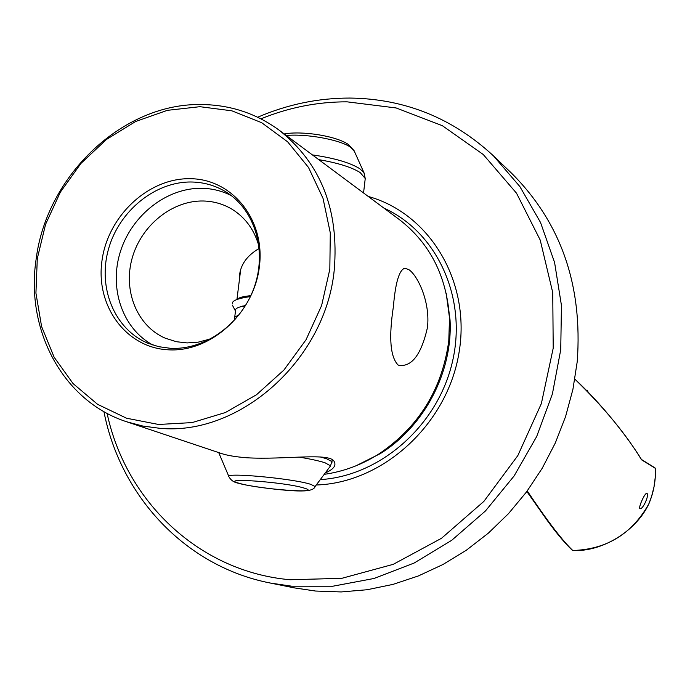 <?xml version="1.0" encoding="UTF-8"?>
<svg xmlns="http://www.w3.org/2000/svg" width="690" height="690" viewBox="0 0 690 690"><rect width="100%" height="100%" fill="white"/><g stroke="black" fill="none" stroke-linecap="round" stroke-linejoin="round"><path stroke-width="1.03" d="M36.139 259.155C46.532 175.433 123.036 102.741 201.747 104.544C230.322 104.871 256.094 113.393 279.071 130.117C320.876 163.306 339.264 209.984 334.227 270.144C325.559 359.775 239.654 436.166 159.657 428.283L142.882 426.066L126.718 421.788C63.109 401.295 25.237 330.148 36.139 259.155M393.395 306.671C395.405 282.702 399.208 269.885 404.814 268.22L408.799 269.609C417.597 275.267 430.526 302.142 427.429 327.681C421.288 354.539 411.783 367.089 398.915 365.329L398.009 364.915C390.238 356.859 388.703 337.445 393.395 306.671M446.206 293.233L450.044 319.944C452.907 371.781 424.376 426.403 380.199 453.666L378.249 454.382C418.563 427.421 442.074 389.583 448.785 340.869L449.518 317.935C446.628 276 429.87 243.19 399.243 219.506L279.071 130.117M378.249 454.382C361.206 465.026 343.197 471.675 324.222 474.341M126.718 421.788L220.912 453.33C226.596 455.34 235.1 456.806 246.425 457.755C284.772 460.058 330.398 452.071 334.271 461.722C336.375 465.672 333.365 469.424 325.24 472.978M259.233 248.426C246.235 255.947 239.594 265.952 239.292 278.424L239.327 280.459M259.035 246.511C254.567 230.21 245.683 217.859 232.375 209.441C223.603 204.119 214.012 201.308 203.593 201.006C172.517 200.16 141.372 225.207 132.221 257.948C122.837 290.637 137.025 325.973 165.151 338.152L176.407 341.723L187.119 342.93L198.09 342.188L210.804 338.85M153.12 345.138C122.561 328.932 108.701 288.299 120.371 251.686C131.833 215.013 167.066 187.464 202.187 188.301C212.503 188.56 222.189 190.983 231.245 195.572M158.571 424.471L192.079 422.599L225.311 412.56L256.49 394.758L283.901 370.064L306.015 339.791L321.609 305.558L329.829 269.247L330.286 232.849L323.015 198.315L308.516 167.472L287.67 141.855L261.657 122.691L231.892 110.823L199.919 106.691L167.334 110.34L135.689 121.475L106.458 139.466L80.972 163.392L60.375 192.122L45.583 224.319L37.303 258.509L35.932 293.121L41.607 326.56L54.148 357.23L73.08 383.597L97.575 404.314L126.537 418.218L158.571 424.471M190.552 178.71C148.686 177.641 107.804 215.901 101.956 260.88C95.496 305.825 125.925 347.777 168.282 349.813C210.554 352.547 253.963 313.286 259.388 266.659C265.443 220.058 232.487 179.107 190.552 178.71M170.387 348.303L158.709 346.682L147.626 343.103C114.428 329.139 97.583 287.73 108.442 249.297C119.042 210.795 155.509 181.16 192.001 182.013C204.499 182.324 215.97 185.731 226.432 192.234C255.015 210.045 267.254 251.091 254.101 287.635C241.138 324.248 204.835 350.296 170.387 348.303M493.341 155.742L511.316 172.966C560.841 222.266 582.817 285.151 577.237 361.603L572.924 389.315L565.576 416.579L555.303 443.006L542.236 468.225L526.565 491.875L508.53 513.601L488.373 533.129L466.414 550.163L442.963 564.498L418.356 575.952L392.964 584.395L367.123 589.734L341.205 591.942L315.554 591.037L294.57 587.923L270.17 583.016L291.68 586.198L332.735 586.233L374.014 578.479L414.129 563.04L451.709 540.313L485.432 510.98L514.102 475.979L536.691 436.503L552.405 393.921L560.737 349.718L561.444 305.42L554.596 262.536L540.529 222.482L519.846 186.524L493.341 155.742C452.433 117.947 404.59 98.713 349.804 98.058C318.125 98.049 287.42 104.44 257.68 117.231M646.909 493.402C649.557 494.592 643.132 509.298 640.122 508.711L639.958 508.659C638.095 507.814 644.719 492.988 646.737 493.35L646.909 493.402M260.941 118.835C288.834 107.459 317.529 101.792 347.027 101.835L396.146 107.959L442.359 125.701L483.25 154.508L516.534 193.217L540.21 240.042L552.75 292.629L553.207 348.165L541.374 403.538L517.828 455.598L483.888 501.371L441.531 538.269L393.248 564.334L341.8 578.323L290.041 579.738C199.143 571.743 125.787 501.363 107.105 413.353M527.264 490.935C547.127 520.691 562.298 540.537 572.769 550.491C601.809 552.155 636.189 531.171 648.824 503.898L651.576 496.49L654.008 486.89L655.284 477.057L655.44 468.407M641.312 459.376L641.553 459.825C625.89 433.993 603.664 407.091 574.865 379.138M103.923 411.602C120.379 496.145 185.369 566.438 270.17 583.016M316.262 484.992C382.803 483.009 446.956 424.617 458.885 353.461C471.382 282.348 430.025 213.512 368.253 196.46M526.85 491.496L543.979 515.809M572.381 550.318L572.786 550.499L572.381 550.318C563.756 542.159 553.829 530.006 542.582 513.869M588.13 392.222L587.475 390.255L586.552 390.6M245.338 305.877C238.274 306.869 235.005 308.49 235.523 310.733L234.695 317.365M238.964 314.994L235.04 316.908L234.462 318.073L235.04 319.66M250.798 295.7C243.501 296.329 238.999 297.511 237.3 299.253M242.768 305.989L243.216 306.205M355.919 465.836L380.199 453.666L356.083 465.776M655.008 467.889L641.415 459.445M641.553 459.825L655.44 468.398C655.828 480.732 653.628 492.574 648.841 503.907C631.954 533.905 606.596 549.43 572.778 550.499M383.89 208.087C436.787 231.952 467.285 297.459 452.562 361.241C438.193 425.066 380.552 476.014 320.289 479.61M586.259 390.307L587.087 390.255M310.75 484.337C292.482 478.351 221.688 471.977 229.037 476.928C231.064 480.447 234.212 482.543 238.464 483.224C246.572 485.976 285.436 491.194 301.125 490.97C309.603 490.97 314.269 489.486 315.123 486.519L310.75 484.337M303.841 487.994C284.375 481.922 215.729 477.135 239.689 483.431C259.449 489.305 325.318 494.075 303.841 487.994M330.01 466.595L330.553 465.871L325.059 462.783C319.341 460.929 310.586 459.023 298.805 457.047M218.704 452.588L228.821 476.428M331.968 462.36L332.054 461.636L326.543 458.738L320.169 456.918M365.045 180.202L365.243 178.52L360.206 172.595C351.736 167.256 337.91 162.935 318.737 159.632M364.518 173.966L363.975 172.724L359.688 168.653C349.977 162.624 334.21 158.045 312.372 154.896M354.462 151.515L350.701 147.35C340.55 139.837 306.377 133.498 286.307 135.507M314.744 487.019L330.553 465.871L332.261 459.859M449.518 317.935L446.163 293.06M239.292 278.424L240.025 272.593M403.365 268.582L404.814 268.22M641.493 459.557C629.435 439.737 604.017 406.22 574.874 379.121M586.215 390.264L587.242 390.195M240.594 270.377L236.946 299.426M284.211 133.946C301.737 130.703 335.97 135.766 348.398 144.512L354.048 150.593L363.975 172.724L365.243 178.52L363.552 192.959M245.623 305.42L240.232 306.86M232.59 305.523L235.48 311.078M232.815 303.988C231.09 301.056 236.955 298.572 250.41 296.536"/></g></svg>
